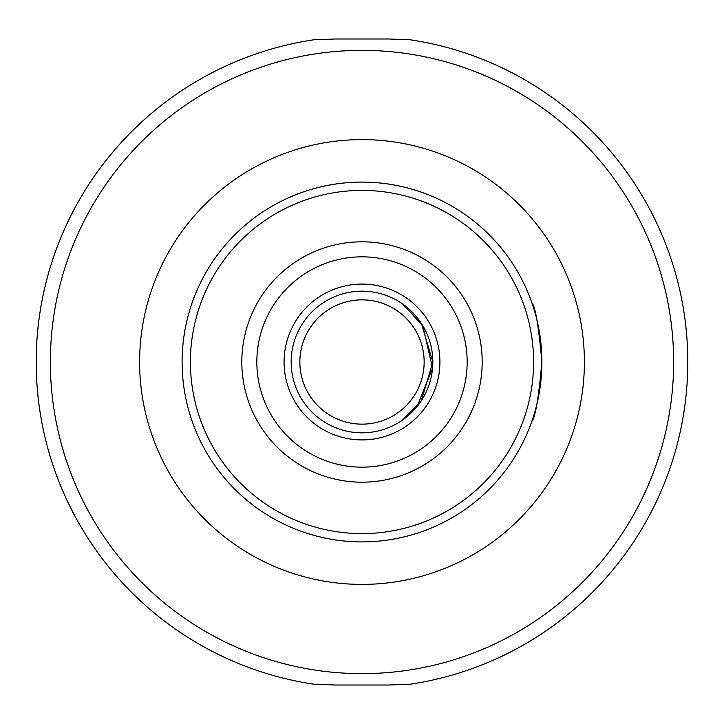 <?xml version="1.0" encoding="UTF-8"?>
<svg xmlns="http://www.w3.org/2000/svg" width="724" height="724" viewBox="0 0 724 724"><rect width="100%" height="100%" fill="white"/><g stroke="black" fill="none" stroke-linecap="round" stroke-linejoin="round"><path stroke-width="1.09" d="M531.823 302.632A179.896 179.896 0 0 0 182.104 362A179.896 179.896 0 0 0 362 541.896A179.896 179.896 0 0 0 541.896 362C538.62 325.927 535.262 306.134 531.823 302.632C535.262 306.134 538.62 325.927 541.896 362C538.62 398.073 535.262 417.866 531.823 421.368C535.262 417.866 538.62 398.073 541.896 362A179.896 179.896 0 0 0 533.344 307.184M402.463 420.128L421.404 400.553L432.825 362L421.404 323.447L402.463 303.872L422.798 325.691L432.545 368.226L417.087 406.517L400.625 421.368M299.854 362A62.146 62.146 0 0 1 393.078 308.18A62.146 62.146 0 0 1 393.078 415.82A62.146 62.146 0 0 1 299.854 362M241.363 59.359A325.8 325.8 0 0 0 241.363 664.641M482.636 664.641A325.8 325.8 0 0 0 482.636 59.359M409.965 684.252A325.8 325.8 0 0 0 687.8 362A325.8 325.8 0 0 1 409.965 684.252L388.643 685.013L335.357 685.013L314.035 684.252A325.8 325.8 0 0 1 314.035 39.748L335.357 38.987L388.643 38.987L409.965 39.748A325.8 325.8 0 0 1 687.8 362A325.8 325.8 0 0 0 409.965 39.748M541.896 362A179.896 179.896 0 0 0 362 182.104A179.896 179.896 0 0 0 182.104 362A179.896 179.896 0 0 0 362 541.896A179.896 179.896 0 0 0 541.896 362A179.896 179.896 0 0 0 362 182.104A179.896 179.896 0 0 0 182.104 362A179.896 179.896 0 0 0 362 541.896M362 432.825A70.825 70.825 0 0 0 432.825 362A70.825 70.825 0 0 0 362 291.175A70.825 70.825 0 0 0 291.175 362A70.825 70.825 0 0 0 362 432.825M362 673.637A311.637 311.637 0 0 0 673.637 362A311.637 311.637 0 0 0 362 50.363A311.637 311.637 0 0 0 50.363 362A311.637 311.637 0 0 0 362 673.637M362 584.395A222.395 222.395 0 0 0 584.395 362A222.395 222.395 0 0 0 362 139.605A222.395 222.395 0 0 0 139.605 362A222.395 222.395 0 0 0 362 584.395M362 533.597A171.597 171.597 0 0 0 533.597 362A171.597 171.597 0 0 0 362 190.403A171.597 171.597 0 0 0 190.403 362A171.597 171.597 0 0 0 362 533.597M362 482.184A120.184 120.184 0 0 0 482.184 362A120.184 120.184 0 0 0 362 241.816A120.184 120.184 0 0 0 241.816 362A120.184 120.184 0 0 0 362 482.184M362 467.161A105.161 105.161 0 0 0 467.161 362A105.161 105.161 0 0 0 362 256.839A105.161 105.161 0 0 0 256.839 362A105.161 105.161 0 0 0 362 467.161M362 439.911A77.911 77.911 0 0 0 439.911 362A77.911 77.911 0 0 0 362 284.089A77.911 77.911 0 0 0 284.089 362A77.911 77.911 0 0 0 362 439.911"/></g></svg>
